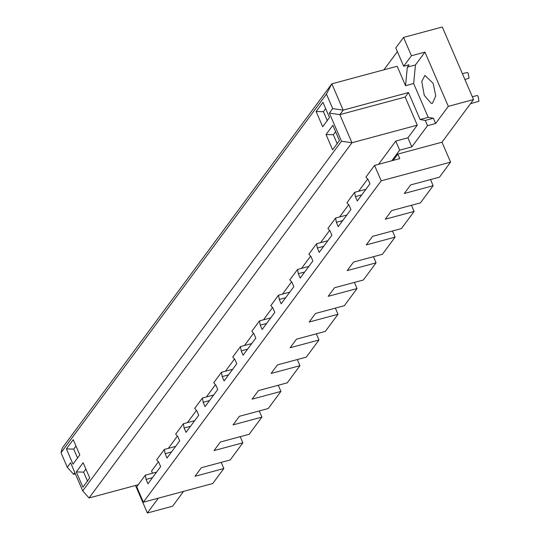 <?xml version="1.0" encoding="UTF-8"?>
<svg xmlns="http://www.w3.org/2000/svg" width="540" height="540" viewBox="0 0 540 540"><rect width="100%" height="100%" fill="white"/><g stroke="black" fill="none" stroke-linecap="round" stroke-linejoin="round"><path stroke-width="0.81" d="M464.9 79.488L469.058 78.199L468.119 73.001L467.08 72.488L462.422 73.737M470.489 103.687L478.98 101.237L478.042 96.039L477.002 95.526L472.345 96.782M410.65 184.91L404.312 193.482L433.141 185.72L420.458 202.865L391.621 210.62L385.283 219.193L414.113 211.43L401.429 228.575L372.593 236.331L366.255 244.897L395.091 237.141L382.401 254.286L353.572 262.042L347.227 270.608L376.063 262.852L363.373 279.99L334.544 287.753L328.199 296.318L357.035 288.562L344.351 305.701L315.515 313.463L309.17 322.029L338.006 314.273L325.323 331.412L296.487 339.167L290.142 347.74L318.978 339.984L306.295 357.122L277.459 364.878L271.114 373.451L299.95 365.695L287.267 382.833L258.431 390.589L252.092 399.161L280.922 391.406L268.238 408.544L239.402 416.3L233.064 424.872L261.9 417.116L249.21 434.255L220.374 442.01L214.036 450.583L242.872 442.827L230.182 459.965L201.353 467.721L195.007 476.294L223.844 468.531L212.74 483.53L143.357 502.2L381.2 180.819L450.583 162.155L439.486 177.154L410.65 184.91M430.495 179.57L433.141 185.72M393.161 160.4L397.838 154.076L399.789 158.612L374.558 165.402L365.958 177.032L368.077 179.469L369.954 183.823L357.271 200.961L355.394 196.607L361.76 194.9M304.675 272.025L298.31 273.74L297.54 269.467L289.845 279.869L291.971 282.312L293.841 286.666L281.158 303.804L279.281 299.45L278.519 295.178L270.817 305.579L272.943 308.023L274.813 312.377L262.13 329.515L260.253 325.161L259.49 320.888L251.788 331.29L253.915 333.734L255.791 338.087L243.101 355.226L241.232 350.872L240.462 346.599L232.76 357.001L234.887 359.438L236.763 363.791L224.08 380.936L222.203 376.582L221.434 372.31L213.739 382.712L215.858 385.148L217.735 389.502L205.052 406.647L203.175 402.293L202.406 398.021L194.71 408.422L196.83 410.859L198.707 415.213L186.023 432.358L184.147 428.004L183.377 423.731L175.682 434.133L177.802 436.57L179.678 440.924L166.995 458.062L165.119 453.708L164.349 449.442L156.654 459.844L158.78 462.281L160.65 466.634L147.967 483.773L146.09 479.419L152.456 477.711M146.09 479.419L145.328 475.153L156.593 472.115M145.328 475.153L136.721 486.776L143.357 502.2M433.148 83.369L424.953 75.411L421.754 81.371L424.271 95.364L431.224 103.363L432.459 103.316L435.746 95.87L433.148 83.369M75.391 473.877L73.609 474.356L74.871 472.655M408.49 92.556L405.162 97.052L417.272 125.172L351.945 142.749L341.483 141.217L329.373 113.096L332.707 108.594L326.457 94.082L331.83 83.828L397.163 66.251L405.547 85.712L413.654 83.531L428.22 117.349L420.107 119.529L408.49 92.556L343.163 110.133L331.83 83.828L62.282 448.052L61.02 452.736L67.27 467.249L70.605 462.753L82.715 490.874L89.046 497.975L138.22 484.745M405.162 97.052L339.829 114.629L343.163 110.133L332.707 108.594M89.046 497.975L351.945 142.749L339.829 114.629L329.373 113.096M339.424 140.555L332.6 149.769L326.038 134.534L332.856 125.321L339.424 140.555M335.597 131.672L333.335 134.723L326.038 134.534M337.237 143.795L333.335 134.723M329.501 117.517L322.684 126.731L316.116 111.49L322.934 102.283L329.501 117.517M325.674 108.635L323.413 111.686L316.116 111.49M327.314 120.758L323.413 111.686M89.721 477.961L82.903 487.175L76.336 471.933L83.153 462.719L89.721 477.961M85.894 469.071L83.633 472.129L76.336 471.933M87.541 481.194L83.633 472.129M79.799 454.923L72.981 464.137L66.413 448.895L73.238 439.682L79.799 454.923M75.971 446.033L73.71 449.091L66.413 448.895M77.618 458.156L73.71 449.091M326.457 94.082L61.02 452.736M341.483 141.217L82.715 490.874M73.609 474.356L67.27 467.249M152.51 473.216L151.565 471.035L158.382 461.828M168.338 448.369L177.41 436.118M187.367 422.658L196.439 410.407M206.395 396.947L215.46 384.696M225.423 371.237L234.488 358.985M244.451 345.526L253.517 333.275M263.479 319.815L272.545 307.564M282.508 294.104L291.573 281.853M301.536 268.394L310.601 256.142M320.558 242.683L329.63 230.431M339.586 216.972L348.651 204.728M358.614 191.268L367.679 179.017M378.554 164.329L395.752 141.089L407.916 137.815L417.272 125.172M407.916 137.815L411.824 146.887L399.654 150.154L395.752 141.089M399.654 150.154L391.811 160.758M158.342 498.163L147.366 513L135.513 485.474M147.366 513L172.597 506.21L183.573 491.38M403.549 37.422L411.44 55.748L403.67 66.245L395.78 47.925L403.549 37.422L442.294 27L473.546 99.562L448.315 106.353L435.632 123.491L427.518 125.672L411.824 146.887M383.906 69.815L397.373 51.624M403.67 66.245L409.077 64.793L407.329 67.149L405.547 85.712M411.44 55.748L424.953 52.11L415.442 64.962L407.329 67.149M415.442 64.962L413.654 83.531M420.107 119.529L425.264 120.433L433.37 118.253L435.632 123.491M428.22 117.349L433.37 118.253M425.264 120.433L427.518 125.672M424.953 52.11L448.315 106.353M392.438 230.992L395.091 237.141M411.467 205.281L414.113 211.43M355.394 196.607L354.625 192.341L365.897 189.304M354.625 192.341L346.93 202.736L349.049 205.18L350.926 209.534L338.243 226.672L336.366 222.318L342.731 220.61M336.366 222.318L335.597 218.052L346.869 215.015M335.597 218.052L327.901 228.447L330.021 230.891L331.898 235.244L319.214 252.382L317.338 248.029L323.703 246.321M317.338 248.029L316.568 243.756L327.841 240.725M316.568 243.756L308.873 254.158L310.993 256.601L312.869 260.955L300.186 278.093L298.31 273.74M164.349 449.442L175.622 446.405M165.119 453.708L171.484 452M240.219 436.671L242.872 442.827M183.377 423.731L194.65 420.701M184.147 428.004L190.512 426.289M259.247 410.96L261.9 417.116M202.406 398.021L213.678 394.99M203.175 402.293L209.54 400.579M278.276 385.25L280.922 391.406M221.434 372.31L232.706 369.279M222.203 376.582L228.569 374.868M297.304 359.546L299.95 365.695M240.462 346.599L251.728 343.568M241.232 350.872L247.59 349.157M316.332 333.835L318.978 339.984M259.49 320.888L270.756 317.858M260.253 325.161L266.618 323.447M335.36 308.124L338.006 314.273M278.519 295.178L289.784 292.147M279.281 299.45L285.647 297.736M354.382 282.413L357.035 288.562M297.54 269.467L308.812 266.436M373.41 256.703L376.063 262.852M397.838 154.076L441.99 142.202L450.583 162.155M473.546 99.562L441.99 142.202M374.558 165.402L381.2 180.819M221.191 462.382L223.844 468.531"/></g></svg>
